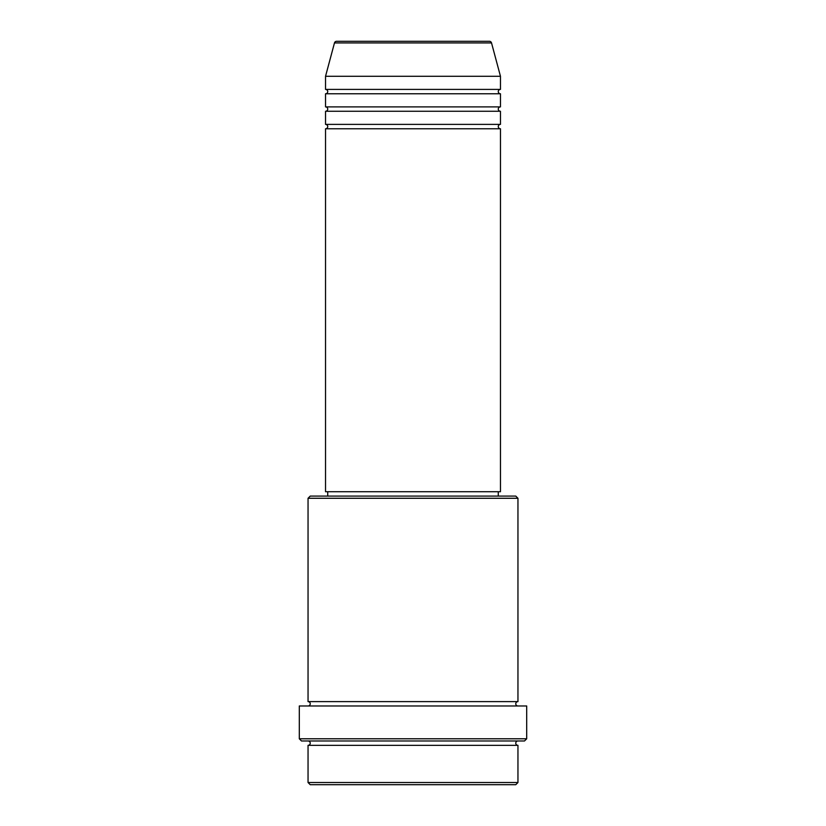 <?xml version="1.0" encoding="UTF-8"?>
<svg xmlns="http://www.w3.org/2000/svg" width="826" height="826" viewBox="0 0 826 826"><rect width="100%" height="100%" fill="white"/><g stroke="black" fill="none" stroke-linecap="round" stroke-linejoin="round"><path stroke-width="1.24" d="M491.522 42.921L334.478 42.921A2.189 2.189 0 0 1 336.595 41.3L489.405 41.3A2.189 2.189 0 0 1 491.522 42.921L500.463 76.281L325.537 76.281L325.537 89.404A2.189 2.189 0 0 1 327.726 91.593A2.189 2.189 0 0 1 325.537 93.772L325.537 106.895A2.189 2.189 0 0 1 327.726 109.084A2.189 2.189 0 0 1 325.537 111.262L325.537 124.385A2.189 2.189 0 0 1 327.726 126.574A2.189 2.189 0 0 1 325.537 128.763L325.537 491.718L500.463 491.718L500.463 128.763L325.537 128.763M500.463 76.281L500.463 89.404A2.189 2.189 0 0 0 498.274 91.593A2.189 2.189 0 0 0 500.463 93.772L500.463 106.895A2.189 2.189 0 0 0 498.274 109.084A2.189 2.189 0 0 0 500.463 111.262L500.463 124.385A2.189 2.189 0 0 0 498.274 126.574A2.189 2.189 0 0 0 500.463 128.763M515.765 784.7L310.235 784.7L308.046 782.511L517.954 782.511L515.765 784.7M308.046 498.274L310.235 496.085L515.765 496.085L517.954 498.274L308.046 498.274L308.046 701.615A2.189 2.189 0 0 1 310.235 703.804A2.189 2.189 0 0 1 308.046 705.982M524.51 740.974L301.49 740.974L299.301 738.785L526.699 738.785L524.51 740.974M308.046 740.974A2.189 2.189 0 0 1 310.235 743.152A2.189 2.189 0 0 1 308.046 745.341L308.046 782.511M517.954 740.974A2.189 2.189 0 0 0 515.765 743.152A2.189 2.189 0 0 0 517.954 745.341L308.046 745.341M517.954 498.274L517.954 701.615A2.189 2.189 0 0 0 515.765 703.804A2.189 2.189 0 0 0 517.954 705.982M500.463 111.262L325.537 111.262M500.463 124.385L325.537 124.385M327.726 491.718L327.726 496.085M498.274 491.718L498.274 496.085M517.954 701.615L308.046 701.615M526.699 738.785L526.699 705.982L299.301 705.982L299.301 738.785M517.954 745.341L517.954 782.511M334.478 42.921L325.537 76.281M500.463 89.404L325.537 89.404M500.463 93.772L325.537 93.772M500.463 106.895L325.537 106.895"/></g></svg>
